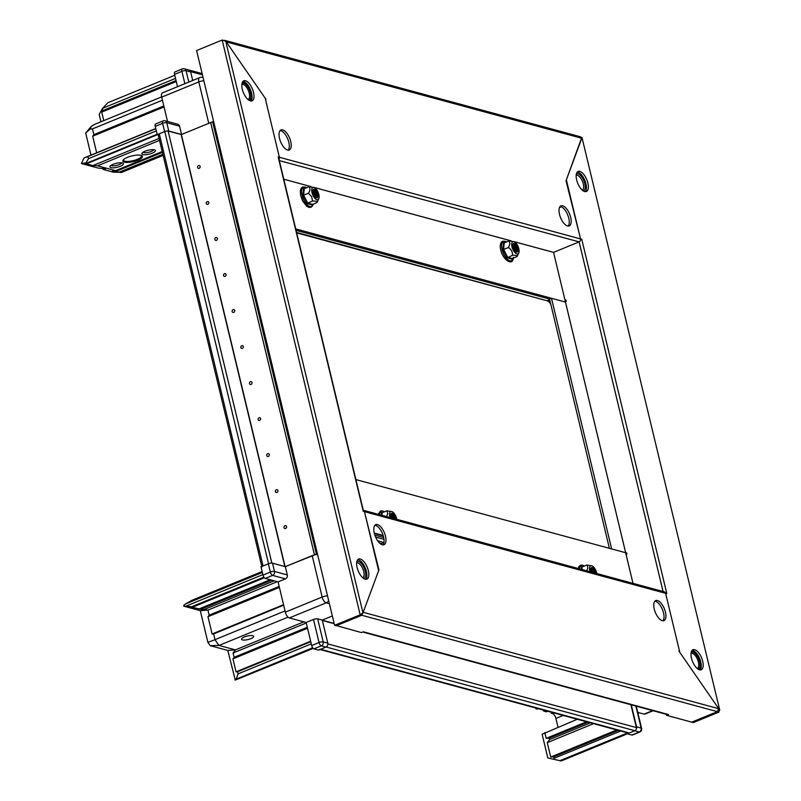 <?xml version="1.0" encoding="UTF-8"?>
<svg xmlns="http://www.w3.org/2000/svg" width="801" height="801" viewBox="0 0 801 801"><rect width="100%" height="100%" fill="white"/><g stroke="black" fill="none" stroke-linecap="round" stroke-linejoin="round"><path stroke-width="1.2" d="M140.976 155.344A10.063 2.924 -13.5 0 1 141.777 155.654A10.063 2.924 -13.5 0 1 137.091 160.47A10.063 2.924 -13.5 0 1 124.345 162.172A10.063 2.924 -13.5 0 1 123.134 160.13A10.063 2.924 -13.5 0 1 131.104 156.135A10.063 2.924 -13.5 0 1 140.976 155.344M123.484 159.699A9.292 2.703 166.5 0 0 123.454 160.21A9.292 2.703 166.5 0 0 124.806 161.191A9.292 2.703 166.5 0 0 135.289 160.06A9.292 2.703 166.5 0 0 141.527 155.865A9.292 2.703 166.5 0 0 141.266 155.434M84.165 157.877L87.95 156.545L88.47 158.708L85.977 162.903L87.94 163.204L84.876 163.424L92.876 165.587L97.542 165.807L115.534 170.683L112.47 170.903L115.274 171.664L121.532 172.315L113.412 172.205L103.009 169.381C105.402 169.341 106.012 169.121 104.831 168.731L98.213 168.08L81.412 163.534L84.055 157.957L155.774 128.51M142.898 154.563A6.969 2.023 166.5 0 0 151.729 153.381A6.969 2.023 166.5 0 0 154.973 150.047A6.969 2.023 166.5 0 0 154.423 149.837A6.969 2.023 166.5 0 0 147.584 150.378A6.969 2.023 166.5 0 0 142.057 153.151A6.969 2.023 166.5 0 0 142.898 154.563M143.129 152.2A5.417 1.572 166.5 0 0 143.84 152.59A5.417 1.572 166.5 0 0 149.637 152.03A5.417 1.572 166.5 0 0 153.592 149.687M110.898 167.679A6.969 2.023 166.5 0 0 119.729 166.498A6.969 2.023 166.5 0 0 122.974 163.174A6.969 2.023 166.5 0 0 122.423 162.953A6.969 2.023 166.5 0 0 115.584 163.504A6.969 2.023 166.5 0 0 110.067 166.268A6.969 2.023 166.5 0 0 110.898 167.679M111.129 165.316A5.417 1.572 166.5 0 0 111.84 165.717A5.417 1.572 166.5 0 0 117.637 165.156A5.417 1.572 166.5 0 0 121.592 162.813M248 99.564A8.13 3.655 67.7 0 0 248.11 99.524A8.13 3.655 67.7 0 0 249.221 93.146A8.13 3.655 67.7 0 0 241.942 84.485A8.13 3.655 67.7 0 0 241.842 84.526M90.974 155.084L85.687 133.036L91.164 126.558L94.067 124.606L161.642 96.901M100.936 121.792L99.174 114.473L102.418 108.495L102.908 110.548L176.04 80.561M96.651 152.761L92.676 136.2L93.857 134.658L163.815 105.972M93.857 134.658L92.475 128.891L162.433 100.205M92.475 128.891L90.233 129.051L91.164 126.558M103.77 120.631L101.717 112.1L102.908 110.548M174.778 75.294L107.925 102.698L102.548 108.315L175.519 78.398M103.009 169.381L102.768 168.37M177.512 86.708L174.548 74.363A3.094 1.392 -112.3 0 1 174.978 71.93L182.338 68.916A3.094 1.392 -112.3 0 0 181.917 71.349A3.094 0.901 -13.5 0 1 186.072 70.728L188.796 82.082M182.818 68.896A3.094 2.613 105.2 0 1 184.32 68.786L188.926 70.037A3.094 2.613 105.2 0 1 190.668 71.98L186.072 70.728A3.094 2.613 105.2 0 0 184.32 68.786A3.094 3.094 0 0 0 182.338 68.916M192.711 80.47L190.668 71.98M158.208 134.908L157.246 134.648L164.606 131.634L162.613 123.354A3.094 0.901 166.5 0 1 166.778 122.733A3.094 2.613 -74.8 0 0 165.026 120.791L177.822 124.265A3.094 2.613 105.2 0 1 179.574 126.208L166.778 122.733L168.761 131.014L181.557 134.488L208.761 123.334L198.818 81.922A5.417 2.433 -112.3 0 1 199.559 77.667L162.443 92.886A5.417 2.433 -112.3 0 0 161.702 97.141L198.818 81.922A5.417 1.572 166.5 0 1 203.844 80.731M168.761 131.014A3.094 0.901 166.5 0 0 166.558 131.074M167.539 121.482L161.702 97.141M157.246 134.648L155.254 126.368A3.094 1.392 -112.3 0 1 155.684 123.935L163.044 120.921A3.094 1.392 -112.3 0 0 162.613 123.354L155.254 126.368M179.574 126.208L181.557 134.488M163.094 155.274L120.691 172.545M119.94 171.875L162.853 154.283M115.274 171.664L162.393 152.34M115.534 170.683L162.202 151.549M97.542 165.807L159.519 140.385M92.876 165.587L159.059 138.453M87.94 163.204L157.437 134.708M87.139 162.983L157.156 134.278M88.47 158.708L156.335 130.873M87.95 156.545L155.815 128.711M105.462 169.041L104.831 168.731M85.977 162.903L81.412 163.534M90.233 129.051L85.687 133.036M590.727 570.833A4.646 2.083 -112.3 0 1 591.258 571.744A4.646 2.083 -112.3 0 1 591.428 572.084M590.687 570.642A3.875 1.742 -112.3 0 1 591.448 571.824A3.875 1.742 -112.3 0 1 591.599 572.134M591.238 569.531A4.646 2.083 -112.3 0 1 592.42 571.273A4.646 2.083 -112.3 0 1 592.96 572.505M590.627 570.162A3.875 1.742 -112.3 0 1 591.709 571.724A3.875 1.742 -112.3 0 1 591.959 572.234M590.707 569.181A3.875 1.742 -112.3 0 1 591.438 569.721A3.875 1.742 -112.3 0 1 592.61 571.353A3.875 1.742 -112.3 0 1 593.11 572.545M592.4 569.06A4.646 2.083 -112.3 0 1 593.581 570.793A4.646 2.083 -112.3 0 1 594.382 572.885M590.778 569A3.875 1.742 -112.3 0 1 592.87 571.243A3.875 1.742 -112.3 0 1 593.441 572.635M591.138 568.58A3.875 1.742 -112.3 0 1 592.6 569.241A3.875 1.742 -112.3 0 1 593.771 570.873A3.875 1.742 -112.3 0 1 594.512 572.925M593.351 568.36A4.646 2.083 -112.3 0 1 594.742 570.322A4.616 2.073 67.7 0 0 593.361 568.37A4.616 2.073 67.7 0 0 590.597 569.491M590.597 569.591A3.875 1.742 -112.3 0 1 591.268 568.52A3.875 1.742 -112.3 0 1 594.032 570.773A3.875 1.742 -112.3 0 1 594.813 573.005M595.754 573.256A4.646 2.083 67.7 0 0 594.773 570.302A4.646 2.083 67.7 0 0 592.069 567.559A4.646 2.083 67.7 0 0 590.597 569.481A4.646 2.083 67.7 0 0 591.018 571.974M596.765 573.536A6.578 2.954 67.7 0 0 595.423 569.641A6.578 2.954 67.7 0 0 592.099 565.907A6.578 2.954 67.7 0 0 590.007 571.704M582.117 569.561L582.027 567.008L586.853 565.025L592.099 565.907M586.272 571.604C587.994 568.8 588.184 566.607 586.853 565.025M581.486 569.391L581.346 566.808L582.217 566.928M582.027 567.008L581.346 566.808L582.027 567.008M595.714 573.256A4.616 2.073 67.7 0 0 594.742 570.322A4.646 2.083 -112.3 0 1 595.714 573.246M320.01 649.511L628.184 733.055A2.473 2.093 105.2 0 0 629.386 732.975L634.883 730.712A2.473 2.093 105.2 0 0 636.384 727.568L630.898 704.73M634.883 730.712L326.127 647.008L320.62 649.261A2.473 2.093 -74.8 0 1 319.419 649.351M326.127 647.008A2.473 2.093 -74.8 0 0 327.379 645.786M325.927 647.088L321.331 645.836A3.094 1.392 -112.3 0 1 319.038 642.522L313.501 619.473A3.094 0.901 -13.5 0 1 317.667 618.853L322.262 620.104L332.345 615.969L322.262 620.104L327.799 643.153A3.094 2.613 105.2 0 1 325.927 647.088L318.568 650.102L313.972 648.85A3.094 1.392 67.7 0 1 311.679 645.536L306.142 622.487L289.351 617.931A5.417 2.433 67.7 0 1 285.336 612.134L278.077 581.886L265.281 578.412A3.094 1.392 67.7 0 1 262.988 575.098L260.996 566.818L268.355 563.794A3.094 0.901 -13.5 0 1 272.52 563.183L274.503 571.463L287.299 574.938L285.316 566.647L272.52 563.183M286.588 526.567A1.552 1.312 -74.8 0 0 284.025 527.619A1.552 1.312 -74.8 0 0 286.588 526.567M277.947 490.562A1.552 1.312 -74.8 0 0 275.384 491.604A1.552 1.312 -74.8 0 0 277.947 490.562M269.296 454.547A1.552 1.312 -74.8 0 0 266.733 455.599A1.552 1.312 -74.8 0 0 269.296 454.547M260.645 418.533A1.552 1.312 -74.8 0 0 258.092 419.584A1.552 1.312 -74.8 0 0 260.645 418.533M252.005 382.518A1.552 1.312 -74.8 0 0 249.441 383.569A1.552 1.312 -74.8 0 0 252.005 382.518M243.354 346.503A1.552 1.312 -74.8 0 0 240.801 347.554A1.552 1.312 -74.8 0 0 243.354 346.503M234.713 310.488A1.552 1.312 -74.8 0 0 232.15 311.539A1.552 1.312 -74.8 0 0 234.713 310.488M226.062 274.473A1.552 1.312 -74.8 0 0 223.509 275.524A1.552 1.312 -74.8 0 0 226.062 274.473M217.421 238.458A1.552 1.312 -74.8 0 0 214.858 239.509A1.552 1.312 -74.8 0 0 217.421 238.458M208.771 202.453A1.552 1.312 -74.8 0 0 206.217 203.494A1.552 1.312 -74.8 0 0 208.771 202.453M200.13 166.438A1.552 1.312 -74.8 0 0 197.567 167.489A1.552 1.312 -74.8 0 0 200.13 166.438M285.086 566.587L181.366 134.568L168.12 131.064A2.473 0.721 -13.5 0 0 164.796 131.554L159.289 133.807A2.473 0.721 -13.5 0 0 158.167 134.738L261.817 566.477M261.917 566.898A2.473 0.721 166.5 0 1 263.048 565.977L268.545 563.724L164.796 131.554M270.317 563.233A2.473 0.721 166.5 0 0 268.545 563.724M317.526 554.242L316.355 553.922L212.595 121.762L213.777 122.082M314.813 554.813L316.355 553.922M314.433 554.713L210.683 122.553L212.595 121.762M314.793 554.823L285.316 566.647L312.19 555.634A5.417 1.572 -13.5 0 1 317.566 554.412M181.366 134.568L210.663 122.553L314.423 554.723M242.923 81.422A10.844 4.866 -112.3 0 1 243.564 81.522A10.844 4.866 -112.3 0 1 250.723 90.353A10.844 4.866 -112.3 0 1 250.963 101.016M250.323 100.906A10.844 4.866 -112.3 0 1 242.783 90.994A10.844 4.866 -112.3 0 1 243.794 80.791A10.844 4.866 -112.3 0 1 245.476 80.741A10.844 4.866 -112.3 0 1 253.026 90.653A10.844 4.866 -112.3 0 1 252.015 100.856A10.844 4.866 -112.3 0 1 250.323 100.906M357.747 559.679A10.844 4.866 -112.3 0 1 358.377 559.789A10.844 4.866 -112.3 0 1 365.546 568.61A10.844 4.866 -112.3 0 1 365.777 579.273M365.146 579.173A10.844 4.866 -112.3 0 1 357.596 569.251A10.844 4.866 -112.3 0 1 358.608 559.058A10.844 4.866 -112.3 0 1 360.3 558.998A10.844 4.866 -112.3 0 1 367.849 568.92A10.844 4.866 -112.3 0 1 366.838 579.113A10.844 4.866 -112.3 0 1 365.146 579.173M279.018 159.309A2.343 1.972 -74.8 0 0 279.369 157.256L580.535 238.918L566.037 180.716L581.786 138.263L226.252 41.872L265.992 99.364L265.672 100.225L279.369 157.256L278.167 156.936L363.243 511.318L364.445 511.639L378.943 569.851L363.193 612.294L718.737 708.695L678.988 651.193L679.308 650.342L665.611 593.311L364.455 511.659L378.633 570.702L362.973 612.905L361.381 615.158L360.18 614.828L362.973 612.905L225.672 41.041L265.191 98.203L279.369 157.266L278.598 157.587M278.167 156.936A2.343 0.681 -13.5 0 1 278.508 157.186L363.544 511.398M222.187 40.05L360.18 614.828L334.588 625.321L196.595 50.543L222.187 40.05L225.672 41.041M334.588 625.321L335.789 625.641L361.381 615.158M559.498 214.358A10.844 4.866 67.7 0 0 569.211 225.902A10.844 4.866 67.7 0 0 570.692 217.391A10.844 4.866 67.7 0 0 560.98 205.847A10.844 4.866 67.7 0 0 559.498 214.358M568.149 226.072A10.844 4.866 67.7 0 0 568.77 218.182A10.844 4.866 67.7 0 0 560.119 206.468M290.723 141.487A10.844 4.866 67.7 0 0 281.021 129.942A10.844 4.866 67.7 0 0 279.529 138.453A10.844 4.866 67.7 0 0 289.241 149.997A10.844 4.866 67.7 0 0 290.723 141.487M288.19 150.167A10.844 4.866 67.7 0 0 288.811 142.278A10.844 4.866 67.7 0 0 280.15 130.563M581.626 137.812L566.357 179.855L580.535 238.918A2.343 1.972 105.2 0 1 579.123 241.872L663.058 591.508M513.992 241.652L553.541 252.375L579.123 241.872L279.319 160.59M513.852 241.592L553.551 252.355L565.466 302.057L295.729 228.926M609.391 548.315L549.546 299.053L296.06 230.328M226.252 41.872L224.26 40.36M224.921 40.4L580.475 136.801L581.786 138.263M512.89 245.056A3.875 1.742 -112.3 0 1 513.631 245.597A3.875 1.742 -112.3 0 1 515.674 250.583A3.875 1.742 -112.3 0 1 515.654 250.833A3.875 1.742 -112.3 0 1 515.524 251.484M512.97 244.876A3.875 1.742 -112.3 0 1 515.924 250.723A3.875 1.742 -112.3 0 1 515.704 251.554M513.321 244.465A3.875 1.742 -112.3 0 1 514.783 245.116A3.875 1.742 -112.3 0 1 516.835 250.102A3.875 1.742 -112.3 0 1 516.815 250.353A3.875 1.742 -112.3 0 1 516.245 251.604M512.78 245.466A3.875 1.742 -112.3 0 1 513.451 244.395A3.875 1.742 -112.3 0 1 515.914 246.107A3.875 1.742 -112.3 0 1 517.086 250.242A3.875 1.742 -112.3 0 1 516.385 251.554A3.875 1.742 -112.3 0 1 515.163 251.264M515.233 251.334A4.646 2.083 67.7 0 0 517.997 250.503A4.646 2.083 67.7 0 0 515.704 244.365A4.646 2.083 67.7 0 0 512.8 245.056A4.616 2.073 67.7 0 0 512.78 245.366A4.646 2.083 67.7 0 0 515.233 251.334A4.616 2.073 67.7 0 0 517.967 250.493A4.616 2.073 67.7 0 0 517.977 250.192A4.616 2.073 67.7 0 0 515.544 244.245A4.616 2.073 67.7 0 0 512.8 245.076A4.646 2.083 67.7 0 0 512.78 245.356M519.078 251.634A6.578 2.954 67.7 0 0 514.292 241.782A6.578 2.954 67.7 0 0 511.719 243.925A6.578 2.954 67.7 0 0 514.462 252.035A6.578 2.954 67.7 0 0 518.818 252.826A6.578 2.954 67.7 0 0 519.078 251.634M512.139 258.643L512.009 259.134L507.163 257.812L502.918 249.592L503.529 242.683L504.209 242.883L503.629 249.461L508.455 247.479L509.927 243.704L509.035 240.901L514.292 241.782M509.035 240.901L504.4 242.803M512.81 246.037A3.875 1.742 -112.3 0 1 514.773 250.833M512.87 246.518A3.875 1.742 -112.3 0 1 514.482 250.443M502.918 249.592L503.629 249.461L507.674 257.291L512.29 258.543L517.116 256.56L518.818 252.826M507.163 257.812L512.49 255.309C512.69 252.085 511.338 249.471 508.455 247.479M517.116 256.56C517.116 255.519 515.574 255.098 512.49 255.309M512.29 258.543L512.009 259.134L512.29 258.543M515.534 244.245A4.646 2.083 -112.3 0 1 517.977 250.202M514.582 244.936A4.646 2.083 -112.3 0 1 516.815 250.373M513.431 245.406A4.646 2.083 -112.3 0 1 515.654 250.853M512.91 246.708A4.646 2.083 -112.3 0 1 514.372 250.292M583.458 191.018A9.292 4.175 67.7 0 0 584.44 182.348A9.292 4.175 67.7 0 0 577.942 173.747A9.292 4.175 67.7 0 0 576.42 173.837M582.347 190.207A8.13 3.655 67.7 0 0 582.828 182.418A8.13 3.655 67.7 0 0 577.251 175.229A8.13 3.655 67.7 0 0 576.199 175.189M385.491 536.199A10.844 4.866 67.7 0 0 375.779 524.655A10.844 4.866 67.7 0 0 374.287 533.166A10.844 4.866 67.7 0 0 383.999 544.71A10.844 4.866 67.7 0 0 385.491 536.199M382.948 544.87A10.844 4.866 67.7 0 0 383.569 536.99A10.844 4.866 67.7 0 0 374.908 525.276M654.257 609.07A10.844 4.866 67.7 0 0 663.969 620.615A10.844 4.866 67.7 0 0 665.451 612.104A10.844 4.866 67.7 0 0 655.739 600.56A10.844 4.866 67.7 0 0 654.257 609.07M662.918 620.775A10.844 4.866 67.7 0 0 663.538 612.895A10.844 4.866 67.7 0 0 654.878 601.181M364.455 511.659A2.343 1.972 -74.8 0 0 363.264 510.237L664.299 591.839A2.343 1.972 105.2 0 1 665.611 593.311L666.822 593.621L581.746 239.249L580.535 238.918M355.904 479.589L625.641 552.72L633 583.358M718.737 708.695L717.336 711.658L691.744 722.152L666.552 715.323L668.485 714.532A2.343 1.972 105.2 0 1 667.353 714.612L362.753 632.029M361.481 614.017L361.782 615.258L363.193 612.294M668.485 714.532L363.324 631.789L361.391 632.58L336.13 625.501M717.336 711.658L361.782 615.258L336.19 625.751M666.312 714.332L666.552 715.323M552.47 712.53A4.646 1.352 -13.5 0 1 551.268 713.13L551.028 712.139M697.18 668.475A8.13 3.655 67.7 0 0 697.291 668.434A8.13 3.655 67.7 0 0 698.402 662.057A8.13 3.655 67.7 0 0 691.123 653.396A8.13 3.655 67.7 0 0 691.013 653.446M577.281 719.258L542.127 734.227L547.824 757.986L561.241 760.95L547.824 757.986M551.268 713.13L552.47 713.461A4.646 2.083 -112.3 0 1 555.904 718.427L558.007 727.168M637.966 713.26L639.158 712.78M535.829 708.024L536.069 709.015L538.763 708.815M542.627 709.866A3.094 1.392 67.7 0 0 544.069 711.178L546.472 711.829A4.646 1.352 -13.5 0 1 547.984 711.318M544.84 732.565L546.222 738.322L586.572 721.781M631.929 735.058L639.288 732.044A3.094 1.392 -112.3 0 0 639.779 732.024L632.42 735.048A3.094 1.392 -112.3 0 1 631.929 735.058L627.333 733.816L634.692 730.792L639.288 732.044A3.094 2.613 -74.8 0 0 641.16 728.109L635.874 706.071M636.144 729.501A3.094 2.613 -74.8 0 0 636.565 726.867L641.16 728.109A3.094 0.901 166.5 0 1 641.611 728.439L636.264 706.182M631.268 704.83L636.565 726.867M627.333 733.816L627.083 732.765M653.105 710.747L644.955 714.091A5.417 2.433 -112.3 0 1 644.104 714.122L637.756 712.399M561.241 760.95L627.383 733.826M560.039 760.63L627.163 733.105M546.222 738.322L549.286 738.111L549.626 739.543L547.263 742.647L550.718 757.055L553.781 756.835L554.122 758.277L620.625 731.013M554.122 758.277L553.651 759.178M553.781 756.835L618.302 730.382M550.718 757.055L616.78 729.971M547.263 742.647L593.541 723.673M549.626 739.543L590.417 722.822M549.286 738.111L588.094 722.192M536.069 709.015L537.121 708.374M390.748 516.615A4.646 2.083 -112.3 0 1 391.449 517.867M390.718 516.425A3.875 1.742 -112.3 0 1 391.619 517.917M391.268 515.313A4.646 2.083 -112.3 0 1 392.981 518.287M390.648 515.944A3.875 1.742 -112.3 0 1 391.979 518.017M390.728 514.963A3.875 1.742 -112.3 0 1 391.469 515.504A3.875 1.742 -112.3 0 1 393.141 518.327M392.43 514.843A4.646 2.083 -112.3 0 1 394.402 518.668M390.808 514.783A3.875 1.742 -112.3 0 1 393.461 518.417M391.158 514.362A3.875 1.742 -112.3 0 1 392.63 515.023A3.875 1.742 -112.3 0 1 394.533 518.708M393.371 514.142A4.646 2.083 -112.3 0 1 395.744 519.028A4.616 2.073 67.7 0 0 393.381 514.152A4.616 2.073 67.7 0 0 390.638 514.983A4.616 2.073 67.7 0 0 390.628 515.273M390.628 515.373A3.875 1.742 -112.3 0 1 391.288 514.302A3.875 1.742 -112.3 0 1 394.833 518.788M395.774 519.038A4.646 2.083 67.7 0 0 393.071 513.841A4.646 2.083 67.7 0 0 390.638 514.963A4.646 2.083 67.7 0 0 390.628 515.263A4.646 2.083 67.7 0 0 391.038 517.756M396.785 519.318A6.578 2.954 67.7 0 0 392.13 511.689A6.578 2.954 67.7 0 0 389.556 513.821A6.578 2.954 67.7 0 0 390.037 517.486M382.137 515.343L382.047 512.79L386.873 510.808L387.764 513.611L386.292 517.386M386.873 510.808L392.13 511.689M381.466 515.894L381.366 512.59L382.237 512.71M382.047 512.79L381.366 512.59L382.047 512.79M692.104 650.332A10.844 4.866 -112.3 0 1 692.745 650.442A10.844 4.866 -112.3 0 1 699.904 659.263A10.844 4.866 -112.3 0 1 700.144 669.926M694.657 649.651A10.844 4.866 -112.3 0 1 702.207 659.573A10.844 4.866 -112.3 0 1 701.195 669.766A10.844 4.866 -112.3 0 1 699.503 669.816A10.844 4.866 -112.3 0 1 691.954 659.904A10.844 4.866 -112.3 0 1 692.965 649.711A10.844 4.866 -112.3 0 1 694.657 649.651M577.281 172.075A10.844 4.866 -112.3 0 1 577.922 172.175A10.844 4.866 -112.3 0 1 585.08 181.006A10.844 4.866 -112.3 0 1 585.321 191.669M579.844 171.394A10.844 4.866 -112.3 0 1 587.383 181.306A10.844 4.866 -112.3 0 1 586.372 191.499A10.844 4.866 -112.3 0 1 584.68 191.559A10.844 4.866 -112.3 0 1 577.141 181.647A10.844 4.866 -112.3 0 1 578.152 171.444A10.844 4.866 -112.3 0 1 579.844 171.394M718.767 709.746L719.308 709.516L679.789 652.354L665.611 593.291M580.585 239.209A2.343 0.681 -13.5 0 1 581.746 239.249M582.017 137.652L719.759 710.217L582.017 137.652L580.945 137.311L582.017 137.652M718.938 712.099L693.346 722.582L692.144 722.262L717.666 711.488L718.938 712.099L719.308 709.516M626.162 554.873L626.172 554.873A1.161 0.981 -74.8 0 0 625.661 552.71L565.476 302.057A1.161 0.981 -74.8 0 0 564.965 299.894L564.945 299.904M566.057 300.265L565.126 300.645M549.546 299.053L551.468 298.262L565.456 302.057L625.641 552.71L626.682 552.99M625.801 553.371A2.343 0.681 166.5 0 0 626.742 553.08M625.641 552.71L611.644 548.925L551.468 298.262M560.63 206.548L559.809 206.888M189.176 70.128A2.473 2.093 -74.8 0 0 188.505 69.927M561.341 206.788L559.468 207.559M250.813 638.677A6.198 1.802 -13.5 0 1 241.592 639.258A6.198 1.802 -13.5 0 1 244.415 636.945A6.198 1.802 -13.5 0 1 253.637 636.364A6.198 1.802 -13.5 0 1 250.813 638.677M363.924 578.632A9.292 4.175 67.7 0 0 364.906 569.952A9.292 4.175 67.7 0 0 358.407 561.361A9.292 4.175 67.7 0 0 356.876 561.441M362.813 577.821A8.13 3.655 67.7 0 0 363.284 570.032A8.13 3.655 67.7 0 0 357.707 562.833A8.13 3.655 67.7 0 0 356.655 562.803M313.211 648.389L235.284 680.069L227.794 650.432L210.192 645.656L207.9 642.342L200.29 610.652L183.89 606.207L183.719 605.486L185.301 604.044L262.348 572.455M234.883 679.959L236.235 679.128L238.087 673.871L237.567 671.709L236.045 671.819L232.931 658.853L234.112 657.301L233.071 652.985L235.444 649.881L218.933 645.436L214.978 639.709L213.657 633.871L212.125 633.981L207.97 616.7L209.161 615.148L207.95 610.102L200.891 609.241L271.769 580.174M200.891 609.241L191.329 607.148L192.891 607.068L264.35 577.771M192.891 607.068L191.689 606.747L263.869 577.151M191.689 606.747L185.822 606.207L262.868 574.617M185.822 606.207L183.89 606.207M185.301 604.044L192.06 600.259L262.127 571.534M236.235 679.128L312.69 647.779M238.087 673.871L311.279 643.864M237.116 671.939L310.758 641.701M234.112 657.301L307.304 627.293M219.043 645.436L288.05 617.14M215.038 639.639L285.046 610.933M213.206 634.102L283.664 605.166M209.161 615.148L279.169 586.442M287.299 574.938A3.094 2.613 105.2 0 1 285.436 578.863L278.077 581.886M313.501 619.473L306.142 622.487M303.799 621.856L235.444 649.881L227.794 650.432M214.978 639.709L207.9 642.342M218.933 645.436L210.192 645.656M277.296 581.676L207.95 610.102L200.29 610.652M296.68 232.891L547.033 300.765A7.74 3.474 -112.3 0 1 550.818 304.35M374.848 535.108L383.689 537.501M375.609 537.06L383.979 539.323M379.534 542.998L381.426 543.519L381.676 544.54M381.426 543.519L383.949 542.487L377.651 540.745M312.931 192.49A4.646 2.083 -112.3 0 1 313.471 193.401A4.646 2.083 -112.3 0 1 314.403 196.075M312.901 192.3A3.875 1.742 -112.3 0 1 313.662 193.492A3.875 1.742 -112.3 0 1 314.513 196.225M313.451 191.199A4.646 2.083 -112.3 0 1 314.633 192.931A4.646 2.083 -112.3 0 1 315.684 196.635M312.841 191.819A3.875 1.742 -112.3 0 1 313.922 193.381A3.875 1.742 -112.3 0 1 314.803 196.615M312.911 190.838A3.875 1.742 -112.3 0 1 313.652 191.379A3.875 1.742 -112.3 0 1 314.813 193.011A3.875 1.742 -112.3 0 1 315.694 196.365A3.875 1.742 -112.3 0 1 315.544 197.266M314.613 190.718A4.646 2.083 -112.3 0 1 315.784 192.45A4.646 2.083 -112.3 0 1 316.836 196.155M312.991 190.658A3.875 1.742 -112.3 0 1 315.083 192.901A3.875 1.742 -112.3 0 1 315.734 197.336M313.341 190.248A3.875 1.742 -112.3 0 1 314.813 190.898A3.875 1.742 -112.3 0 1 315.974 192.54A3.875 1.742 -112.3 0 1 316.856 195.885A3.875 1.742 -112.3 0 1 316.275 197.386M315.554 190.027A4.646 2.083 -112.3 0 1 316.946 191.98A4.646 2.083 -112.3 0 1 318.007 195.985A4.616 2.073 67.7 0 0 316.956 191.98A4.616 2.073 67.7 0 0 315.564 190.027A4.616 2.073 67.7 0 0 312.811 191.149A4.646 2.083 67.7 0 0 313.862 195.164A4.646 2.083 67.7 0 0 315.264 197.116A4.616 2.073 67.7 0 0 318.007 195.975M312.811 191.249A3.875 1.742 -112.3 0 1 313.471 190.177A3.875 1.742 -112.3 0 1 316.245 192.43A3.875 1.742 -112.3 0 1 316.405 197.336A3.875 1.742 -112.3 0 1 315.183 197.046M315.264 197.116A4.646 2.083 67.7 0 0 317.877 197.006A4.646 2.083 67.7 0 0 316.986 191.96A4.646 2.083 67.7 0 0 314.282 189.216A4.646 2.083 67.7 0 0 312.811 191.139M317.627 191.299A6.578 2.954 67.7 0 0 314.312 187.564A6.578 2.954 67.7 0 0 311.769 189.457A6.578 2.954 67.7 0 0 313.211 195.824A6.578 2.954 67.7 0 0 318.838 198.608A6.578 2.954 67.7 0 0 317.627 191.299M307.183 203.594L307.694 203.074L312.31 204.325L312.04 204.916L307.183 203.594L302.938 195.374L303.549 188.465L304.24 188.666L303.659 195.244L307.694 203.074L312.52 201.091L311.679 196.696L308.475 193.261C310.207 190.458 310.398 188.265 309.056 186.683L314.312 187.564M309.056 186.683L304.42 188.585M302.938 195.374L308.475 193.261M312.04 204.916L317.136 202.343C317.136 201.301 315.594 200.881 312.52 201.091M318.838 198.608L317.136 202.343M242.172 82.793A9.612 4.315 -112.3 0 1 250.943 92.956A9.612 4.315 -112.3 0 1 249.451 100.566M248.821 100.185A9.061 4.075 67.7 0 0 250.473 92.956A9.061 4.075 67.7 0 0 241.982 83.514M92.676 136.2L164.055 106.933M101.717 112.1L176.27 81.532M184.871 83.684L181.917 71.349L174.548 74.363M203.064 77.457A5.417 4.576 -74.8 0 0 203.033 77.447L203.064 77.457A5.417 5.417 0 0 0 199.559 77.667M584.279 566.077A10.413 4.676 67.7 0 0 579.473 568.85M322.352 620.485L334.197 623.689M636.384 727.568L327.889 643.934M629.386 732.975L320.62 649.261M334.147 623.458L322.302 620.244M181.166 134.598L284.856 566.527M271.849 563.103L168.12 131.064M263.048 565.977L159.289 133.807M511.158 240.861L313.882 187.374M311.178 186.643L283.794 179.224L311.088 186.643M314.012 187.434L511.058 240.861M506.462 241.952A10.413 4.676 67.7 0 0 501.636 244.926A10.413 4.676 67.7 0 0 506.362 258.222A10.413 4.676 67.7 0 0 513.121 258.192M374.257 533.035L383.138 535.438M691.353 651.714A9.612 4.315 -112.3 0 1 700.124 661.866A9.612 4.315 -112.3 0 1 698.632 669.476M698.001 669.105A9.061 4.075 67.7 0 0 699.653 661.866A9.061 4.075 67.7 0 0 691.163 652.425M552.47 713.461L553.831 712.9M544.069 711.178L545.431 710.627M644.104 714.122L652.635 710.617M555.904 718.427L563.193 715.443M384.31 511.859A10.413 4.676 67.7 0 0 379.494 514.632M564.965 299.894L565.987 300.175M190.568 71.629L202.433 74.843M203.284 609.891L274.172 580.825M198.558 609.13L270.207 579.754M236.045 671.819L310.648 641.231M232.931 658.853L307.534 628.264M233.071 652.985L306.262 622.978M212.125 633.981L283.554 604.695M207.97 616.7L279.399 587.413M285.436 578.863L272.64 575.398L265.281 578.412M329.411 603.734L326.147 602.853A5.417 2.433 -112.3 0 1 322.132 597.045L285.336 612.134M327.509 595.834A5.417 1.572 -13.5 0 0 322.132 597.045L312.19 555.634M328.66 600.62A5.417 4.576 -74.8 0 1 326.147 602.853L289.351 617.931M317.667 618.853L323.204 641.901A3.094 0.901 -13.5 0 0 319.038 642.522L311.679 645.536M327.799 643.153L323.204 641.901A3.094 2.613 -74.8 0 1 321.331 645.836L313.972 648.85M268.355 563.794L270.348 572.084A3.094 0.901 -13.5 0 1 274.503 571.463A3.094 2.613 -74.8 0 1 272.64 575.398A3.094 1.392 -112.3 0 1 270.348 572.084L262.988 575.098M549.526 299.043A4.646 3.925 105.2 0 1 547.674 300.505A7.74 3.474 -112.3 0 1 550.397 302.568M296.57 232.43L547.033 300.765M306.493 187.734A10.413 4.676 67.7 0 0 301.787 189.847A10.413 4.676 67.7 0 0 303.99 200.4A10.413 4.676 67.7 0 0 313.151 203.975M121.612 172.415L163.124 155.394M165.026 120.791A3.094 3.094 0 0 0 163.044 120.921M584.35 566.047L582.327 565.116L580.445 565.256L578.973 566.487L578.192 568.5M513.311 257.321C513.231 268.135 499.774 257.882 500.255 245.306L501.166 242.353L502.597 241.141L506.542 241.932M383.268 535.869L374.357 533.456M639.779 732.024A3.094 3.094 0 0 0 641.611 728.439M384.38 511.829L382.347 510.898L380.425 511.058L378.222 514.282M580.525 137.201L581.536 137.341M202.132 73.592L188.816 69.977M313.221 203.945L312.43 206.037L310.958 207.279L309.076 207.409L306.643 206.177L302.628 200.981L300.565 195.174L300.315 190.678L301.166 188.185L302.638 186.923L306.563 187.714"/></g></svg>
